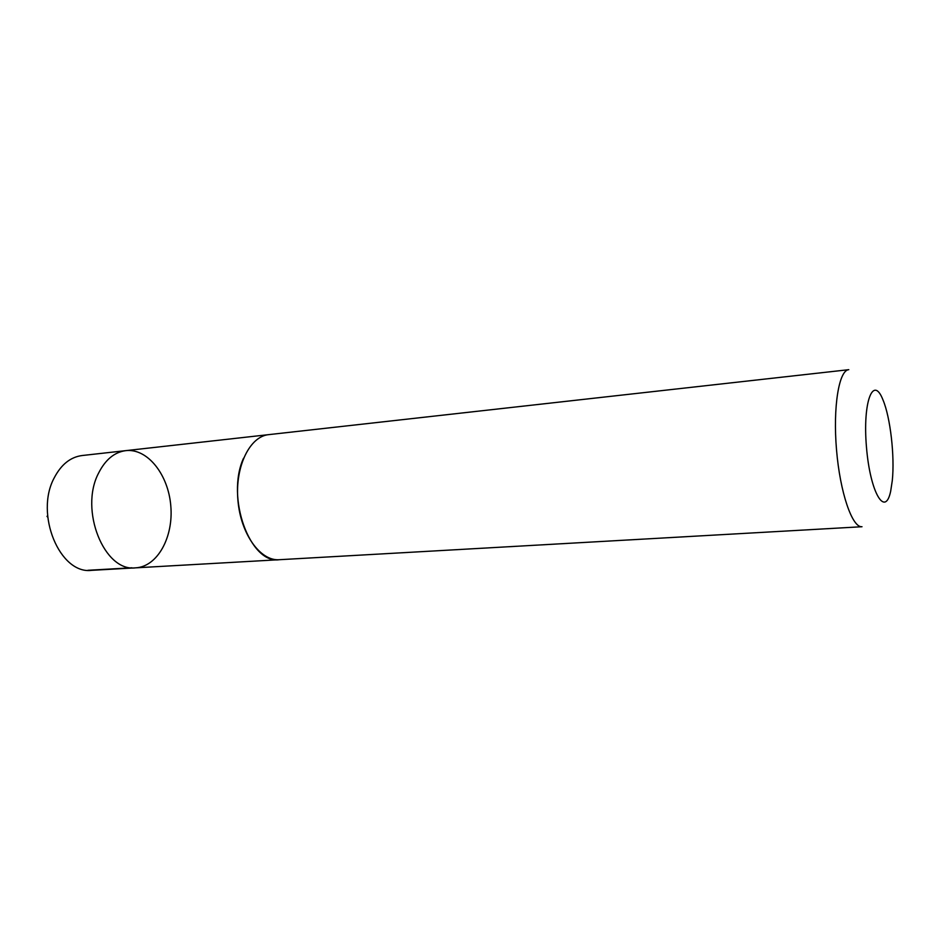 <?xml version="1.0" encoding="UTF-8"?>
<svg xmlns="http://www.w3.org/2000/svg" width="940" height="940" viewBox="0 0 940 940"><rect width="100%" height="100%" fill="white"/><g stroke="black" fill="none" stroke-linecap="round" stroke-linejoin="round"><path stroke-width="1.41" d="M98.571 473.137C105.362 459.66 114.445 452.152 125.796 450.636C147.58 448.133 168.354 474.665 170.798 505.861C173.606 537.034 157.567 566.667 135.666 567.842C104.399 572.319 79.054 510.032 98.571 473.137C105.362 459.66 114.445 452.152 125.796 450.636L82.074 455.536C70.512 457.063 61.265 464.454 54.32 477.673C34.392 513.875 59.925 574.763 91.744 570.333L135.666 567.842C104.399 572.319 79.054 510.032 98.571 473.137M243.519 458.25C225.635 497.424 250.146 564.294 279.262 559.711L862.015 526.729C852.227 527.88 840.055 492.584 836.518 449.802C832.852 407.02 838.95 370.184 848.785 369.679L268.723 434.632C249.805 436.336 234.941 466.522 237.914 500.209C240.628 533.92 260.321 561.204 279.262 559.723M892.307 480.469C894.821 456.194 890.391 417.466 883.024 400.017C873.178 374.484 862.52 401.827 866.48 447.276C870.17 492.748 885.257 517.917 890.697 491.091L892.307 480.469M131.894 567.795L87.89 570.286M47.74 517.27L47 516.295M268.147 434.703L125.796 450.636M278.687 559.746L135.666 567.842"/></g></svg>
